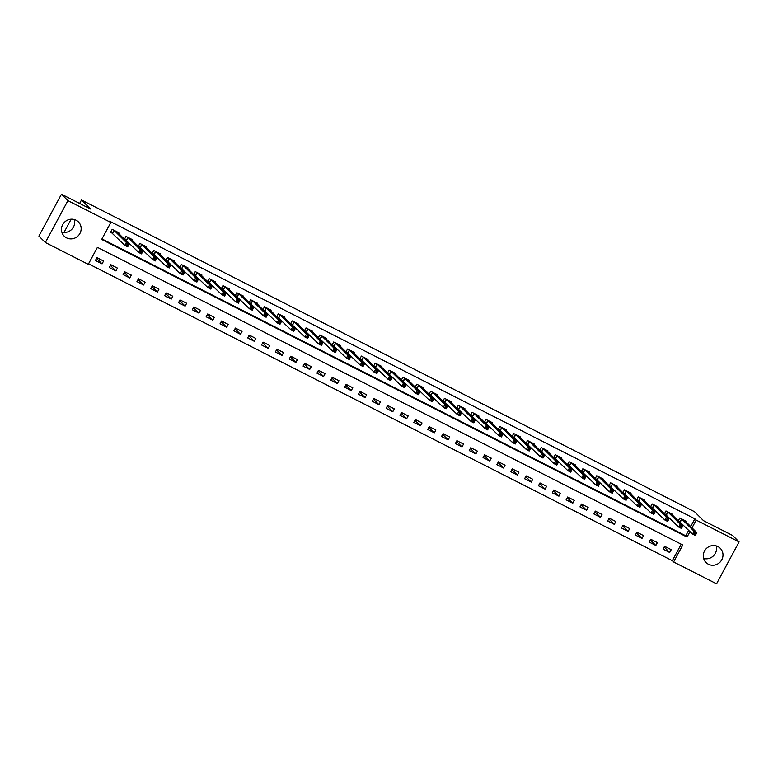 <?xml version="1.0" encoding="UTF-8"?>
<svg xmlns="http://www.w3.org/2000/svg" width="778" height="778" viewBox="0 0 778 778"><rect width="100%" height="100%" fill="white"/><g stroke="black" fill="none" stroke-linecap="round" stroke-linejoin="round"><path stroke-width="1.17" d="M74.338 219.532A10.065 9.657 -45.1 0 1 61.822 232.107M76.059 220.203A10.065 9.657 -45.1 0 1 79.132 234.693A10.065 9.657 -45.1 0 1 64.204 236.162A10.065 9.657 -45.1 0 1 76.059 220.203M716.178 545.893A10.065 9.657 -45.1 0 1 703.662 558.468M717.9 546.564A10.065 9.657 -45.1 0 1 720.973 561.064A10.065 9.657 -45.1 0 1 706.045 562.523A10.065 9.657 -45.1 0 1 717.9 546.564M45.357 242.512L38.9 236.084L61.452 194.199L90.53 208.981L81.496 199.985L694.54 511.71L703.575 520.706L732.643 535.488L739.1 541.916L716.548 583.801L673.631 561.979L682.773 544.999L97.415 247.355L88.274 264.335L45.357 242.512L67.91 200.627L110.826 222.45L101.685 239.429L687.042 537.073L690.008 531.549M88.536 263.839L672.338 560.695L673.631 561.979M672.338 560.695L681.217 544.201M671.22 549.667L664.568 546.292L663.05 549.122L669.693 552.497L671.22 549.667M657.371 542.626L650.729 539.251L649.202 542.081L655.844 545.456L657.371 542.626M643.532 535.595L636.881 532.21L635.363 535.04L642.006 538.425L643.532 535.595M629.684 528.554L623.042 525.169L621.515 527.999L628.157 531.384L629.684 528.554M615.836 521.513L609.193 518.129L607.667 520.959L614.319 524.343L615.836 521.513M601.997 514.472L595.345 511.088L593.828 513.918L600.47 517.302L601.997 514.472M588.149 507.431L581.506 504.056L579.98 506.886L586.622 510.261L588.149 507.431M574.3 500.39L567.658 497.016L566.131 499.846L572.783 503.22L574.3 500.39M560.461 493.349L553.81 489.975L552.292 492.805L558.935 496.179L560.461 493.349M546.613 486.308L539.971 482.934L538.444 485.764L545.096 489.138L546.613 486.308M532.774 479.267L526.123 475.893L524.605 478.723L531.248 482.097L532.774 479.267M518.926 472.236L512.284 468.852L510.757 471.682L517.399 475.066L518.926 472.236M505.078 465.195L498.435 461.811L496.909 464.641L503.56 468.025L505.078 465.195M491.239 458.154L484.587 454.77L483.07 457.6L489.712 460.984L491.239 458.154M477.391 451.114L470.748 447.729L469.222 450.559L475.864 453.944L477.391 451.114M463.542 444.073L456.9 440.698L455.373 443.528L462.025 446.903L463.542 444.073M449.703 437.032L443.061 433.657L441.534 436.487L448.177 439.862L449.703 437.032M435.855 429.991L429.213 426.616L427.686 429.446L434.338 432.821L435.855 429.991M422.016 422.95L415.364 419.575L413.847 422.405L420.49 425.78L422.016 422.95M408.168 415.909L401.526 412.534L399.999 415.364L406.641 418.749L408.168 415.909M394.32 408.878L387.677 405.494L386.151 408.324L392.802 411.708L394.32 408.878M380.481 401.837L373.829 398.453L372.312 401.283L378.954 404.667L380.481 401.837M366.632 394.796L359.99 391.412L358.464 394.242L365.106 397.626L366.632 394.796M352.794 387.755L346.142 384.371L344.615 387.201L351.267 390.585L352.794 387.755M338.945 380.714L332.303 377.34L330.776 380.17L337.419 383.544L338.945 380.714M325.097 373.673L318.455 370.299L316.928 373.129L323.58 376.503L325.097 373.673M311.258 366.632L304.606 363.258L303.089 366.088L309.732 369.462L311.258 366.632M297.41 359.592L290.768 356.217L289.241 359.047L295.883 362.422L297.41 359.592M283.562 352.551L276.919 349.176L275.393 352.006L282.044 355.39L283.562 352.551M269.723 345.52L263.071 342.135L261.554 344.965L268.196 348.349L269.723 345.52M255.874 338.479L249.232 335.094L247.705 337.924L254.348 341.309L255.874 338.479M242.036 331.438L235.384 328.053L233.867 330.883L240.509 334.268L242.036 331.438M228.187 324.397L221.545 321.013L220.018 323.843L226.661 327.227L228.187 324.397M214.339 317.356L207.697 313.981L206.17 316.811L212.822 320.186L214.339 317.356M200.5 310.315L193.848 306.94L192.331 309.77L198.974 313.145L200.5 310.315M186.652 303.274L180.01 299.9L178.483 302.73L185.125 306.104L186.652 303.274M172.804 296.233L166.161 292.859L164.635 295.689L171.286 299.063L172.804 296.233M158.965 289.192L152.323 285.818L150.796 288.648L157.438 292.032L158.965 289.192M145.116 282.161L138.474 278.777L136.947 281.607L143.599 284.991L145.116 282.161M131.278 275.12L124.626 271.736L123.109 274.566L129.751 277.95L131.278 275.12M117.429 268.079L110.787 264.695L109.26 267.525L115.903 270.909L117.429 268.079M103.581 261.038L96.939 257.654L95.412 260.484L102.064 263.868L103.581 261.038M690.718 526.55L694.89 518.809L109.533 221.166L110.826 222.45M101.947 238.934L685.749 535.789L688.725 530.265M686.128 521.98L686.459 521.367L679.816 517.992L678.29 520.822L680.089 521.737M672.28 514.939L672.61 514.326L665.968 510.952L664.441 513.781L666.24 514.696M658.441 507.898L658.771 507.285L652.12 503.911L650.603 506.741L652.402 507.655M644.592 500.867L644.923 500.244L638.281 496.87L636.754 499.7L638.553 500.614M630.744 493.826L631.075 493.203L624.433 489.829L622.906 492.659L624.715 493.573M616.905 486.785L617.236 486.172L610.584 482.788L609.067 485.618L610.866 486.532M603.057 479.744L603.388 479.131L596.745 475.747L595.219 478.577L597.018 479.491M589.209 472.703L589.549 472.09L582.897 468.706L581.37 471.536L583.179 472.46M575.37 465.662L575.701 465.05L569.058 461.665L567.532 464.495L569.331 465.419M561.521 458.621L561.852 458.009L555.21 454.634L553.683 457.464L555.492 458.378M547.683 451.58L548.013 450.968L541.362 447.593L539.844 450.423L541.644 451.337M533.834 444.539L534.165 443.927L527.523 440.552L525.996 443.382L527.795 444.296M519.986 437.508L520.317 436.886L513.675 433.511L512.148 436.341L513.957 437.255M506.147 430.467L506.478 429.845L499.826 426.47L498.309 429.3L500.108 430.215M492.299 423.426L492.63 422.814L485.987 419.43L484.461 422.26L486.26 423.174M478.46 416.386L478.791 415.773L472.139 412.389L470.622 415.219L472.421 416.133M464.612 409.345L464.943 408.732L458.3 405.348L456.774 408.178L458.573 409.102M450.763 402.304L451.094 401.691L444.452 398.307L442.925 401.137L444.734 402.061M436.925 395.263L437.255 394.65L430.604 391.276L429.086 394.106L430.886 395.02M423.076 388.222L423.407 387.609L416.765 384.235L415.238 387.065L417.037 387.979M409.228 381.181L409.559 380.568L402.916 377.194L401.39 380.024L403.199 380.938M395.389 374.15L395.72 373.528L389.068 370.153L387.551 372.983L389.35 373.897M381.541 367.109L381.872 366.487L375.229 363.112L373.703 365.942L375.502 366.856M367.702 360.068L368.033 359.455L361.381 356.071L359.864 358.901L361.663 359.815M353.854 353.027L354.185 352.415L347.542 349.03L346.016 351.86L347.815 352.774M340.005 345.986L340.336 345.374L333.694 341.989L332.167 344.819L333.976 345.743M326.167 338.945L326.497 338.333L319.846 334.948L318.328 337.778L320.128 338.702M312.318 331.905L312.649 331.292L306.007 327.917L304.48 330.747L306.279 331.661M298.47 324.864L298.801 324.251L292.158 320.876L290.632 323.706L292.44 324.621M284.631 317.823L284.962 317.21L278.32 313.835L276.793 316.665L278.592 317.58M270.783 310.792L271.114 310.169L264.471 306.795L262.945 309.625L264.744 310.539M256.944 303.751L257.275 303.128L250.623 299.754L249.106 302.584L250.905 303.498M243.096 296.71L243.426 296.097L236.784 292.713L235.257 295.543L237.057 296.457M229.247 289.669L229.578 289.056L222.936 285.672L221.409 288.502L223.218 289.416M215.409 282.628L215.739 282.015L209.088 278.631L207.57 281.461L209.37 282.385M201.56 275.587L201.891 274.974L195.249 271.59L193.722 274.42L195.521 275.344M187.712 268.546L188.052 267.933L181.4 264.559L179.874 267.389L181.682 268.303M173.873 261.505L174.204 260.893L167.562 257.518L166.035 260.348L167.834 261.262M160.025 254.464L160.356 253.852L153.713 250.477L152.187 253.307L153.995 254.221M146.186 247.433L146.517 246.811L139.865 243.436L138.348 246.266L140.147 247.18M132.338 240.392L132.668 239.77L126.026 236.395L124.499 239.225L126.299 240.139M118.489 233.351L118.82 232.739L112.178 229.354L110.651 232.184L112.46 233.099M81.496 199.985L79.628 203.437M71.158 219.182L64.01 232.457M61.452 194.199L67.91 200.627M694.89 518.809L696.184 520.093L739.1 541.916M692.012 527.844L696.184 520.093M685.749 535.789L687.042 537.073M664.179 547.012L669.693 552.497M96.55 258.384L102.064 263.868M110.398 265.424L115.903 270.909M124.237 272.465L129.751 277.95M138.085 279.496L143.599 284.991M151.934 286.537L157.438 292.032M165.772 293.578L171.286 299.063M179.621 300.619L185.125 306.104M193.459 307.66L198.974 313.145M207.308 314.701L212.822 320.186M221.156 321.742L226.661 327.227M234.995 328.783L240.509 334.268M248.843 335.824L254.348 341.309M262.682 342.855L268.196 348.349M276.53 349.896L282.044 355.39M290.379 356.937L295.883 362.422M304.217 363.978L309.732 369.462M318.066 371.018L323.58 376.503M331.914 378.059L337.419 383.544M345.753 385.1L351.267 390.585M359.601 392.141L365.106 397.626M373.44 399.182L378.954 404.667M387.288 406.213L392.802 411.708M401.137 413.254L406.641 418.749M414.975 420.295L420.49 425.78M428.824 427.336L434.338 432.821M442.672 434.377L448.177 439.862M456.511 441.418L462.025 446.903M470.359 448.459L475.864 453.944M484.198 455.5L489.712 460.984M498.046 462.54L503.56 468.025M511.895 469.572L517.399 475.066M525.734 476.613L531.248 482.097M539.582 483.653L545.096 489.138M553.421 490.694L558.935 496.179M567.269 497.735L572.783 503.22M581.117 504.776L586.622 510.261M594.956 511.817L600.47 517.302M608.804 518.858L614.319 524.343M622.653 525.889L628.157 531.384M636.492 532.93L642.006 538.425M650.34 539.971L655.844 545.456M694.773 532.842L694.161 533.971L695.269 534.535L695.882 533.407L694.773 532.842L694.064 531.238L696.835 532.638L695.308 535.478L692.537 534.068L694.064 531.238L681.616 518.907M684.621 520.472L696.835 532.638L695.882 533.407M694.161 533.971L692.537 534.068L678.416 520.579M695.269 534.535L695.308 535.478M680.925 525.802L680.322 526.93L681.431 527.494L682.034 526.366L680.925 525.802L680.215 524.197L682.987 525.607L681.46 528.437L678.698 527.027L680.215 524.197L667.767 511.866M670.811 513.412L682.987 525.607L682.034 526.366M680.322 526.93L678.698 527.027L664.568 513.548M681.431 527.494L681.46 528.437M667.086 518.761L666.474 519.889L667.582 520.453L668.195 519.325L667.086 518.761L666.376 517.156L669.148 518.566L667.621 521.396L664.85 519.986L666.376 517.156L653.928 504.825M656.963 506.371L669.148 518.566L668.195 519.325M666.474 519.889L664.85 519.986L650.729 506.507M667.582 520.453L667.621 521.396M653.238 511.72L652.625 512.858L653.734 513.412L654.347 512.284L653.238 511.72L652.528 510.115L655.3 511.525L653.773 514.355L651.001 512.945L652.528 510.115L640.08 497.784M643.085 499.359L655.3 511.525L654.347 512.284M652.625 512.858L651.001 512.945L636.881 499.466M653.734 513.412L653.773 514.355M639.39 504.679L638.787 505.817L639.895 506.381L640.498 505.243L639.39 504.679L638.689 503.074L641.451 504.484L639.934 507.314L637.163 505.904L638.689 503.074L626.232 490.743M629.246 492.318L641.451 504.484L640.498 505.243M638.787 505.817L637.163 505.904L623.032 492.425M639.895 506.381L639.934 507.314M625.551 497.638L624.938 498.776L626.047 499.34L626.66 498.202L625.551 497.638L624.841 496.033L627.613 497.443L626.086 500.273L623.314 498.863L624.841 496.033L612.393 483.702M615.427 485.248L627.613 497.443L626.66 498.202M624.938 498.776L623.314 498.863L609.193 485.384M626.047 499.34L626.086 500.273M611.702 490.597L611.1 491.735L612.198 492.299L612.811 491.161L611.702 490.597L610.993 488.992L613.764 490.403L612.237 493.233L609.475 491.822L610.993 488.992L598.545 476.661M601.589 478.207L613.764 490.403L612.811 491.161M611.1 491.735L609.475 491.822L595.345 478.344M612.198 492.299L612.237 493.233M597.864 483.566L597.251 484.694L598.36 485.258L598.972 484.12L597.864 483.566L597.154 481.952L599.916 483.362L598.399 486.192L595.627 484.791L597.154 481.952L584.696 469.63M587.721 471.176L599.916 483.362L598.972 484.12M597.251 484.694L595.627 484.791L581.497 471.303M598.36 485.258L598.399 486.192M584.015 476.525L583.403 477.653L584.511 478.217L585.124 477.089L584.015 476.525L583.305 474.92L586.077 476.321L584.55 479.151L581.779 477.75L583.305 474.92L570.858 462.589M573.901 464.135L586.077 476.321L585.124 477.089M583.403 477.653L581.779 477.75L567.658 464.262M584.511 478.217L584.55 479.151M570.167 469.484L569.564 470.612L570.673 471.176L571.276 470.048L570.167 469.484L569.457 467.879L572.229 469.28L570.702 472.12L567.94 470.709L569.457 467.879L557.009 455.548M560.053 457.094L572.229 469.28L571.276 470.048M569.564 470.612L567.94 470.709L553.81 457.221M570.673 471.176L570.702 472.12M556.328 462.443L555.716 463.571L556.824 464.135L557.437 463.007L556.328 462.443L555.618 460.839L558.39 462.249L556.863 465.079L554.092 463.669L555.618 460.839L543.17 448.507M546.175 450.073L558.39 462.249L557.437 463.007M555.716 463.571L554.092 463.669L539.971 450.19M556.824 464.135L556.863 465.079M542.48 455.402L541.867 456.53L542.976 457.094L543.589 455.966L542.48 455.402L541.77 453.798L544.542 455.208L543.015 458.038L540.253 456.628L541.77 453.798L529.322 441.466M532.337 443.013L544.542 455.208L543.589 455.966M541.867 456.53L540.253 456.628L526.123 443.149M542.976 457.094L543.015 458.038M528.641 448.361L528.029 449.499L529.137 450.054L529.74 448.925L527.931 446.757L530.693 448.167L529.176 450.997L526.405 449.587L527.931 446.757L515.474 434.425M518.518 435.972L530.693 448.167L529.74 448.925M528.029 449.499L526.405 449.587L512.274 436.108M529.137 450.054L529.176 450.997M514.793 441.321L514.18 442.458L515.289 443.022L515.902 441.885L514.793 441.321L514.083 439.716L516.855 441.126L515.328 443.956L512.556 442.546L514.083 439.716L501.635 427.385M504.679 428.931L516.855 441.126L515.902 441.885M514.18 442.458L512.556 442.546L498.435 429.067M515.289 443.022L515.328 443.956M500.944 434.28L500.342 435.417L501.44 435.981L502.053 434.844L500.944 434.28L500.235 432.675L503.006 434.085L501.479 436.915L498.717 435.505L500.235 432.675L487.787 420.344M490.83 421.89L503.006 434.085L502.053 434.844M500.342 435.417L498.717 435.505L484.587 422.026M501.44 435.981L501.479 436.915M487.106 427.239L486.493 428.377L487.602 428.941L488.214 427.803L487.106 427.239L486.396 425.634L489.158 427.044L487.641 429.874L484.869 428.464L486.396 425.634L473.938 413.303M476.963 414.859L489.158 427.044L488.214 427.803M486.493 428.377L484.869 428.464L470.748 414.985M487.602 428.941L487.641 429.874M473.257 420.208L472.645 421.336L473.753 421.9L474.366 420.772L473.257 420.208L472.547 418.593L475.319 420.003L473.792 422.833L471.021 421.433L472.547 418.593L460.099 406.272M463.143 407.818L475.319 420.003L474.366 420.772M472.645 421.336L471.021 421.433L456.9 407.944M473.753 421.9L473.792 422.833M459.409 413.167L458.806 414.295L459.915 414.859L460.518 413.731L459.409 413.167L458.699 411.562L461.471 412.962L459.954 415.792L457.182 414.392L458.699 411.562L446.251 399.231M449.256 400.796L461.471 412.962L460.518 413.731M458.806 414.295L457.182 414.392L443.052 400.903M459.915 414.859L459.954 415.792M445.57 406.126L444.958 407.254L446.066 407.818L446.679 406.69L445.57 406.126L444.86 404.521L447.632 405.921L446.105 408.761L443.334 407.351L444.86 404.521L432.412 392.19M435.417 393.756L447.632 405.921L446.679 406.69M444.958 407.254L443.334 407.351L429.213 393.863M446.066 407.818L446.105 408.761M431.722 399.085L431.109 400.213L432.218 400.777L432.831 399.649L431.722 399.085L431.012 397.48L433.784 398.89L432.257 401.72L429.495 400.31L431.012 397.48L418.564 385.149M421.608 386.695L433.784 398.89L432.831 399.649M431.109 400.213L429.495 400.31L415.364 386.831M432.218 400.777L432.257 401.72M417.883 392.044L417.271 393.172L418.379 393.736L418.982 392.608L417.173 390.439L419.935 391.849L418.418 394.679L415.647 393.269L417.173 390.439L404.716 378.108M407.76 379.654L419.935 391.849L418.982 392.608M417.271 393.172L415.647 393.269L401.516 379.79M418.379 393.736L418.418 394.679M404.035 385.003L403.422 386.141L404.531 386.695L405.144 385.567L404.035 385.003L403.325 383.398L406.097 384.809L404.57 387.639L401.798 386.228L403.325 383.398L390.877 371.067M393.882 372.643L406.097 384.809L405.144 385.567M403.422 386.141L401.798 386.228L387.677 372.75M404.531 386.695L404.57 387.639M390.186 377.962L389.584 379.1L390.692 379.664L391.295 378.526L390.186 377.962L389.477 376.358L392.248 377.768L390.721 380.598L387.959 379.187L389.477 376.358L377.029 364.026M380.034 365.602L392.248 377.768L391.295 378.526M389.584 379.1L387.959 379.187L373.829 365.709M390.692 379.664L390.721 380.598M376.348 370.921L375.735 372.059L376.844 372.623L377.456 371.485L376.348 370.921L375.638 369.317L378.4 370.727L376.883 373.557L374.111 372.147L375.638 369.317L363.19 356.985M366.224 358.532L378.4 370.727L377.456 371.485M375.735 372.059L374.111 372.147L359.99 358.668M376.844 372.623L376.883 373.557M362.499 363.88L361.887 365.018L362.995 365.582L363.608 364.444L362.499 363.88L361.789 362.276L364.561 363.686L363.034 366.516L360.263 365.106L361.789 362.276L349.341 349.944M352.385 351.491L364.561 363.686L363.608 364.444M361.887 365.018L360.263 365.106L346.142 351.627M362.995 365.582L363.034 366.516M348.651 356.849L348.048 357.977L349.157 358.541L349.76 357.413L348.651 356.849L347.951 355.235L350.713 356.645L349.196 359.475L346.424 358.075L347.951 355.235L335.493 342.913M338.518 344.459L350.713 356.645L349.76 357.413M348.048 357.977L346.424 358.075L332.294 344.586M349.157 358.541L349.196 359.475M334.812 349.808L334.2 350.936L335.308 351.5L335.921 350.372L334.812 349.808L334.102 348.204L336.874 349.604L335.347 352.434L332.576 351.034L334.102 348.204L321.654 335.872M324.659 337.438L336.874 349.604L335.921 350.372M334.2 350.936L332.576 351.034L318.455 337.545M335.308 351.5L335.347 352.434M320.964 342.767L320.361 343.895L321.46 344.459L322.073 343.331L320.964 342.767L320.254 341.163L323.026 342.563L321.499 345.403L318.737 343.993L320.254 341.163L307.806 328.831M310.85 330.378L323.026 342.563L322.073 343.331M320.361 343.895L318.737 343.993L304.606 330.504M321.46 344.459L321.499 345.403M307.125 335.726L306.513 336.855L307.621 337.419L308.224 336.291L306.415 334.122L309.177 335.532L307.66 338.362L304.888 336.952L306.415 334.122L293.958 321.791M296.972 323.356L309.177 335.532L308.224 336.291M306.513 336.855L304.888 336.952L290.758 323.473M307.621 337.419L307.66 338.362M293.277 328.686L292.664 329.814L293.773 330.378L294.385 329.25L293.277 328.686L292.567 327.081L295.339 328.491L293.812 331.321L291.04 329.911L292.567 327.081L280.119 314.75M283.134 316.296L295.339 328.491L294.385 329.25M292.664 329.814L291.04 329.911L276.919 316.432M293.773 330.378L293.812 331.321M279.428 321.645L278.825 322.782L279.934 323.337L280.537 322.209L279.428 321.645L278.719 320.04L281.49 321.45L279.963 324.28L277.201 322.87L278.719 320.04L266.271 307.709M269.314 309.255L281.49 321.45L280.537 322.209M278.825 322.782L277.201 322.87L263.071 309.391M279.934 323.337L279.963 324.28M265.59 314.604L264.977 315.742L266.086 316.306L266.698 315.168L265.59 314.604L264.88 312.999L267.651 314.409L266.125 317.239L263.353 315.829L264.88 312.999L252.432 300.668M255.466 302.214L267.651 314.409L266.698 315.168M264.977 315.742L263.353 315.829L249.232 302.35M266.086 316.306L266.125 317.239M251.741 307.563L251.129 308.701L252.237 309.265L252.85 308.127L251.741 307.563L251.031 305.958L253.803 307.368L252.276 310.198L249.505 308.788L251.031 305.958L238.583 293.627M241.627 295.173L253.803 307.368L252.85 308.127M251.129 308.701L249.505 308.788L235.384 295.309M252.237 309.265L252.276 310.198M237.893 300.522L237.29 301.66L238.399 302.224L239.002 301.086L237.893 300.522L237.193 298.917L239.955 300.327L238.438 303.157L235.666 301.747L237.193 298.917L224.735 286.586M227.76 288.142L239.955 300.327L239.002 301.086M237.29 301.66L235.666 301.747L221.536 288.268M238.399 302.224L238.438 303.157M224.054 293.491L223.442 294.619L224.55 295.183L225.163 294.055L224.054 293.491L223.344 291.886L226.116 293.287L224.589 296.117L221.818 294.716L223.344 291.886L210.896 279.555M213.94 281.101L226.116 293.287L225.163 294.055M223.442 294.619L221.818 294.716L207.697 281.228M224.55 295.183L224.589 296.117M210.206 286.45L209.603 287.578L210.702 288.142L211.315 287.014L210.206 286.45L209.496 284.845L212.268 286.246L210.741 289.076L207.979 287.675L209.496 284.845L197.048 272.514M200.092 274.06L212.268 286.246L211.315 287.014M209.603 287.578L207.979 287.675L193.848 274.187M210.702 288.142L210.741 289.076M196.367 279.409L195.755 280.537L196.863 281.101L197.476 279.973L196.367 279.409L195.657 277.804L198.419 279.214L196.902 282.044L194.13 280.634L195.657 277.804L183.2 265.473M186.214 267.039L198.419 279.214L197.476 279.973M195.755 280.537L194.13 280.634L180 267.146M196.863 281.101L196.902 282.044M182.519 272.368L181.906 273.496L183.015 274.06L183.627 272.932L182.519 272.368L181.809 270.763L184.581 272.174L183.054 275.004L180.282 273.593L181.809 270.763L169.361 258.432M172.405 259.978L184.581 272.174L183.627 272.932M181.906 273.496L180.282 273.593L166.161 260.115M183.015 274.06L183.054 275.004M168.67 265.327L168.067 266.455L169.176 267.019L169.779 265.891L168.67 265.327L167.96 263.723L170.732 265.133L169.205 267.963L166.443 266.553L167.96 263.723L155.512 251.391M158.556 252.938L170.732 265.133L169.779 265.891M168.067 266.455L166.443 266.553L152.313 253.074M169.176 267.019L169.205 267.963M154.832 258.286L154.219 259.424L155.328 259.978L155.94 258.85L154.832 258.286L154.122 256.682L156.893 258.092L155.367 260.922L152.595 259.512L154.122 256.682L141.674 244.35M144.679 245.926L156.893 258.092L155.94 258.85M154.219 259.424L152.595 259.512L138.474 246.033M155.328 259.978L155.367 260.922M140.983 251.245L140.371 252.383L141.479 252.947L142.092 251.809L140.983 251.245L140.273 249.641L143.045 251.051L141.518 253.881L138.756 252.471L140.273 249.641L127.825 237.309M130.83 238.885L143.045 251.051L142.092 251.809M140.371 252.383L138.756 252.471L124.626 238.992M141.479 252.947L141.518 253.881M127.145 244.204L126.532 245.342L127.641 245.906L128.244 244.769L126.435 242.6L129.197 244.01L127.68 246.84L124.908 245.43L126.435 242.6L113.977 230.269M117.021 231.815L129.197 244.01L128.244 244.769M126.532 245.342L124.908 245.43L110.777 231.951M127.641 245.906L127.68 246.84M681.878 519.101L680.351 521.931M681.703 518.965L680.176 521.795M668.03 512.06L666.513 514.89M667.855 511.924L666.338 514.754M654.191 505.019L652.664 507.849M654.016 504.883L652.489 507.713M640.343 497.978L638.826 500.808M640.168 497.842L638.641 500.672M626.504 490.947L624.977 493.777M626.319 490.801L624.802 493.641M612.656 483.906L611.129 486.736M612.481 483.77L610.954 486.6M598.807 476.865L597.29 479.695M598.632 476.729L597.115 479.559M584.968 469.824L583.442 472.654M584.793 469.688L583.267 472.518M571.12 462.784L569.593 465.614M570.945 462.647L569.418 465.477M557.281 455.743L555.755 458.573M557.097 455.607L555.58 458.436M543.433 448.702L541.906 451.532M543.258 448.566L541.731 451.396M529.585 441.661L528.067 444.491M529.41 441.525L527.883 444.355M515.746 434.62L514.219 437.45M515.571 434.484L514.044 437.314M501.898 427.589L500.371 430.419M501.722 427.443L500.196 430.283M488.049 420.548L486.532 423.378M487.874 420.412L486.357 423.242M474.21 413.507L472.684 416.337M474.035 413.371L472.509 416.201M460.362 406.466L458.835 409.296M460.187 406.33L458.66 409.16M446.523 399.425L444.997 402.255M446.339 399.289L444.822 402.119M432.675 392.384L431.148 395.214M432.5 392.248L430.973 395.078M418.827 385.343L417.309 388.173M418.652 385.207L417.125 388.037M404.988 378.303L403.461 381.132M404.813 378.166L403.286 380.996M391.139 371.262L389.613 374.092M390.964 371.125L389.438 373.955M377.291 364.23L375.774 367.06M377.116 364.085L375.599 366.924M363.452 357.19L361.926 360.019M363.277 357.053L361.751 359.883M349.604 350.149L348.087 352.979M349.429 350.012L347.902 352.842M335.765 343.108L334.239 345.938M335.581 342.972L334.063 345.802M321.917 336.067L320.39 338.897M321.742 335.931L320.215 338.761M308.069 329.026L306.551 331.856M307.894 328.89L306.376 331.72M294.23 321.985L292.703 324.815M294.055 321.849L292.528 324.679M280.381 314.944L278.855 317.774M280.206 314.808L278.68 317.638M266.533 307.903L265.016 310.733M266.358 307.767L264.841 310.597M252.694 300.872L251.168 303.702M252.519 300.726L250.993 303.566M238.846 293.831L237.329 296.661M238.671 293.695L237.144 296.525M225.007 286.79L223.481 289.62M224.823 286.654L223.305 289.484M211.159 279.749L209.632 282.579M210.984 279.613L209.457 282.443M197.311 272.708L195.793 275.538M197.135 272.572L195.618 275.402M183.472 265.668L181.945 268.498M183.297 265.531L181.77 268.361M169.623 258.627L168.097 261.457M169.448 258.49L167.922 261.32M155.785 251.586L154.258 254.416M155.6 251.45L154.083 254.28M141.936 244.545L140.41 247.375M141.761 244.409L140.234 247.239M128.088 237.514L126.571 240.344M127.913 237.378L126.386 240.208M114.249 230.473L112.722 233.303M114.074 230.337L112.547 233.167"/></g></svg>
